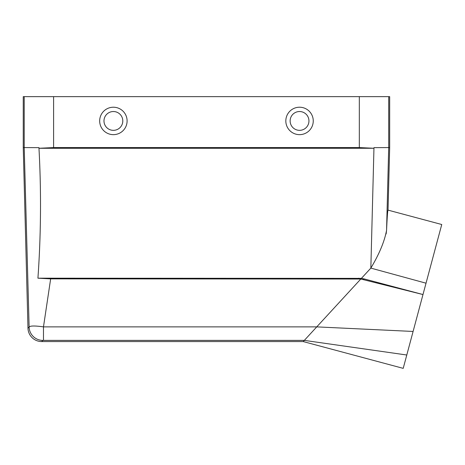 <?xml version="1.0" encoding="UTF-8"?>
<svg xmlns="http://www.w3.org/2000/svg" width="465" height="465" viewBox="0 0 465 465"><rect width="100%" height="100%" fill="white"/><g stroke="black" fill="none" stroke-linecap="round" stroke-linejoin="round"><path stroke-width="0.7" d="M38.944 148.271L53.603 147.579L359.317 147.579L373.982 148.271L38.95 148.277L38.955 147.655L24.215 147.574L24.215 96.639L23.25 96.639L23.25 147.585L27.981 328.22L29.126 327.04L24.215 147.585L23.25 147.585M373.982 148.271L373.965 147.655L388.705 147.574L386.566 230.256L386.13 233.953M113.384 111.53A9.405 9.405 0 0 0 105.241 125.637A9.405 9.405 0 0 0 121.534 125.637A9.405 9.405 0 0 0 113.384 111.53M299.536 111.53A9.405 9.405 0 0 0 291.392 125.637A9.405 9.405 0 0 0 307.685 125.637A9.405 9.405 0 0 0 299.536 111.53M299.536 107.217A13.718 13.718 0 0 1 311.416 127.794A13.718 13.718 0 0 1 287.661 127.794A13.718 13.718 0 0 1 299.536 107.217A13.718 13.718 0 0 1 311.416 127.794A13.718 13.718 0 0 1 287.661 127.794A13.718 13.718 0 0 1 299.536 107.217M113.384 107.217A13.718 13.718 0 0 1 125.265 127.794A13.718 13.718 0 0 1 101.51 127.794A13.718 13.718 0 0 1 113.384 107.217A13.718 13.718 0 0 1 125.265 127.794A13.718 13.718 0 0 1 101.51 127.794A13.718 13.718 0 0 1 113.384 107.217M441.75 224.514L388.037 210.122L389.676 147.585L389.676 96.639L24.215 96.639M38.973 148.277C41.327 191.65 40.978 234.953 37.927 278.18L361.404 278.366L370.843 268.107C379.33 253.937 384.567 241.318 386.566 230.256C387.188 216.824 387.676 210.11 388.037 210.122M373.953 148.277L370.843 268.107L426.027 283.191L441.75 224.514L403.207 368.361L303.232 341.572L41.687 341.572A13.723 13.718 134.2 0 1 27.981 328.22M406.782 355.01L304.325 340.386L360.799 279.023L422.987 294.548L364.287 278.936L363.456 279.506M413.094 331.452L316.758 326.878L43.477 326.878L43.477 340.386L42.838 340.397L41.687 341.572M43.477 340.386L304.325 340.386L303.232 341.572M364.287 278.936L361.404 278.366M389.676 147.585L388.705 147.585L388.705 96.639M42.838 340.397A13.718 13.712 44.2 0 1 29.126 327.04C30.132 325.721 34.916 325.669 43.477 326.878L50.65 278.872L360.799 279.023M50.65 278.872L37.927 278.18M53.603 96.639L53.603 147.579L359.317 147.585L359.317 96.639M358.346 278.872L358.748 278.18"/></g></svg>
